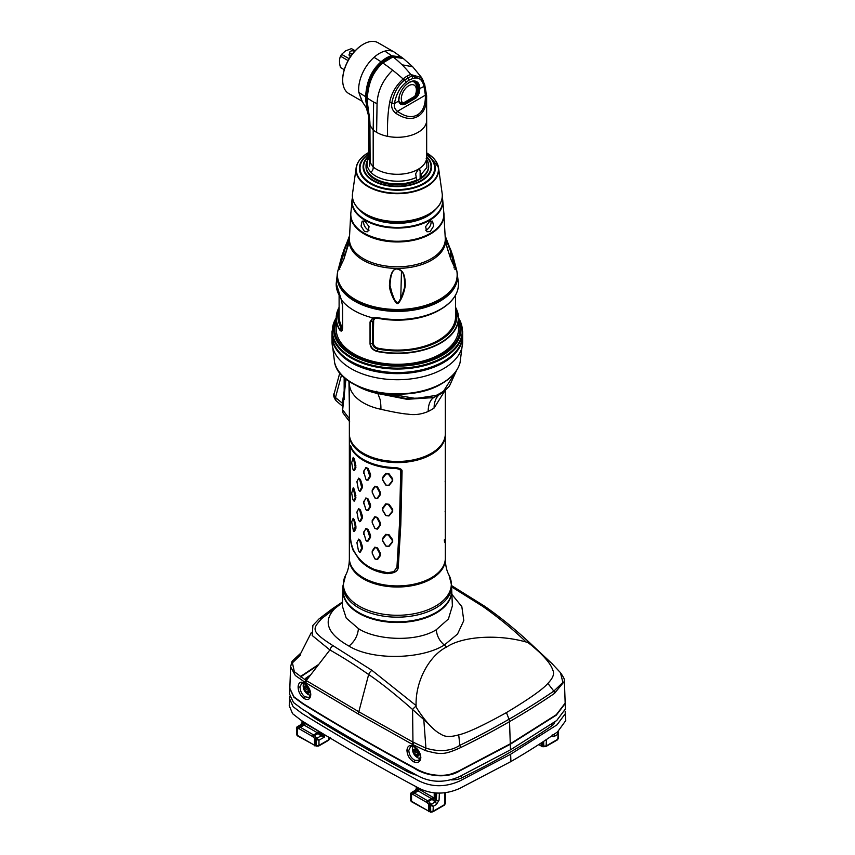 <?xml version="1.0" encoding="UTF-8"?>
<svg xmlns="http://www.w3.org/2000/svg" width="855" height="855" viewBox="0 0 855 855"><rect width="100%" height="100%" fill="white"/><g stroke="black" fill="none" stroke-linecap="round" stroke-linejoin="round"><path stroke-width="1.28" d="M454.849 267.904L450.895 259.386C445.84 243.974 444.344 237.583 446.417 240.212L450.895 250.248C454.465 260.358 456.26 269.699 455.929 268.823C456.303 270.362 455.939 270.052 454.849 267.904L453.877 267.807M339.841 263.5L343.796 250.248C349.973 234.195 349.225 240.073 348.263 244.99L343.796 259.386L338.762 269.667L339.841 263.5L340.814 263.778L344.298 250.675L348.092 240.661L348.829 241.067L347.942 246.443M393.856 298.427L393.535 298.897C390.927 293.393 389.559 289.011 389.431 285.73C390.361 265.702 397.928 267.433 401.487 270.939C404.084 273.108 405.345 278.046 405.259 285.73C403.581 296.942 398.238 304.23 398.077 303.065C397.5 304.487 395.983 303.098 393.535 298.897L390.03 285.527C390.885 264.537 397.992 268.523 401.294 271.088C403.507 272.382 404.629 277.202 404.65 285.527L404.597 286.051C405.313 286.008 401.401 298.171 400.044 299.624C398.334 303.707 396.335 303.311 394.048 298.47L390.724 289.674L390.03 285.527L389.431 285.73M430.161 231.598L426.934 231.758L425.587 226.703L429.563 221.456L432.502 221.124L433.656 226.051L430.161 231.598M364.529 231.598L361.034 226.062L362.178 221.124L365.128 221.456L369.093 226.703L367.757 231.758L364.529 231.598M425.63 230.177A5.996 3.463 120 0 0 426.837 229.674A5.996 3.463 120 0 0 430.867 220.932M421.558 217.758A40.912 23.619 180 0 1 373.133 217.758M440.635 202.624A44.823 25.874 180 0 1 429.039 214.22L428.708 214.413A44.353 25.607 180 0 1 365.983 214.413A44.353 25.607 180 0 1 365.822 214.316M434.661 168.146A37.321 21.546 180 0 1 434.661 168.253A37.321 21.546 180 0 1 423.727 183.483A37.321 21.546 180 0 1 383.061 188.153A37.321 21.546 180 0 1 360.03 168.253A37.321 21.546 180 0 1 360.03 168.146M426.666 154.712A37.321 21.546 0 0 1 434.661 168.04A37.321 21.546 0 0 1 423.727 183.269A37.321 21.546 180 0 1 383.061 187.94A37.321 21.546 180 0 1 360.03 168.04A37.321 21.546 180 0 1 368.601 154.295M368.088 159.329A30.256 17.463 0 0 0 367.917 159.714A30.256 17.463 0 0 0 367.853 159.885A30.256 17.463 0 0 0 370.685 172.026C378.765 181.463 402.384 184.263 416.246 177.402L417.005 180.8A31.314 18.083 180 0 1 383.831 183.045A31.314 18.083 180 0 1 366.026 166.725L366.026 165.817A31.314 18.083 180 0 1 367.468 160.398L368.142 159.158M417.005 180.704A31.186 18.008 0 0 0 419.399 179.465A31.186 18.008 0 0 0 421.622 178.032L421.718 178.086A31.314 18.083 180 0 0 428.665 166.725L428.665 165.817A31.314 18.083 180 0 1 421.718 177.177L421.718 178.086M417.005 179.892A31.314 18.083 180 0 1 383.831 182.136A31.314 18.083 180 0 1 366.026 165.817M421.622 178.032L420.297 177.263L420.297 178.716M426.666 159.383L427.222 160.398A31.314 18.083 180 0 1 428.665 165.817M417.005 180.512L420.243 178.759M420.147 178.695L420.147 170.968A3.335 1.924 120 0 0 419.57 169.514M416.246 177.402L415.626 173.8L418.074 169.771L419.677 169.568L421.718 177.177M367.917 159.714L368.612 153.227L368.612 116.237L369.488 123.89C370.215 116.868 365.16 103.102 365.651 97.096L366.218 97.075C366.891 82.037 371.968 70.42 381.448 62.233A28.268 16.32 -60 0 1 391.804 56.259L400.803 57.05M426.666 159.479L426.912 167.473L420.959 174.687M389.773 101.873L391.772 103.391L394.422 103.519C396.154 94.306 400.001 87.274 405.965 82.401A2.661 1.09 48.4 0 0 404.426 80.124L411.821 75.849L423.107 80.167L426.613 95.536C426.869 105.828 423.93 112.785 417.817 116.419C411.608 119.903 404.287 118.856 395.844 113.298C392.52 110.658 391.163 107.356 391.772 103.391C393.631 93.387 397.853 85.628 404.426 80.124L403.143 78.981C395.951 85.607 391.494 93.238 389.773 101.873C387.892 111.941 387.176 123.43 387.636 136.351A29.316 16.929 180 0 1 376.617 132.343A29.316 16.929 0 0 1 373.186 129.971L373.635 102.087L367.351 98.186C366.816 103.915 370.333 118.556 369.916 125.29L373.186 129.971L373.186 166.96A29.316 16.929 180 0 0 418.074 169.343A29.316 16.929 0 0 0 426.666 157.373L426.688 159.96L426.207 158.538M370.685 172.026C372.449 171.246 373.282 169.557 373.186 166.96L369.916 162.29C369.392 167.847 369.253 167.388 369.488 160.89L368.836 155.845C368.836 158.432 368.516 159.778 367.853 159.885M369.745 165.133L369.905 125.225L367.597 104.054M369.916 125.29L370.13 161.969C369.36 167.505 369.274 167.227 369.884 161.146L369.884 123.654M368.836 155.845L368.612 153.227M365.651 97.096L365.651 97.01C366.282 81.952 371.423 70.217 381.063 61.795A28.643 16.534 -60 0 1 391.547 55.735A106.619 75.39 -105 0 0 384.761 51.14A29.316 16.929 120 0 0 374.03 57.338A29.316 16.929 120 0 0 358.854 92.468L362.221 101.371M366.218 97.075L358.854 92.468L361.954 101.168L366.346 107.89L368.772 116.526M368.601 115.286L368.612 116.237M384.761 51.14A29.316 16.929 -60 0 1 394.048 51.973A29.316 16.929 -60 0 1 394.444 52.208A29.316 16.929 -60 0 1 394.711 52.39M394.048 51.973L378.081 42.75A29.316 16.929 -60 0 0 363.824 43.968A29.316 16.929 120 0 0 363.418 44.204A29.316 16.929 120 0 0 342.684 80.114A29.316 16.929 120 0 0 348.755 93.537L361.505 100.89M363.225 44.31A28.781 16.619 120 0 0 363.044 44.417A28.781 16.619 120 0 0 342.684 79.675A28.781 16.619 120 0 0 342.684 79.889M351.48 48.628L355.188 50.776L351.48 48.628L345.505 50.894L341.583 54.346L349.171 58.728M341.583 54.346L340.514 56.206L348.103 60.587M350.603 56.494A3.335 1.924 180 0 1 349.064 54.87A3.335 1.924 180 0 1 349.727 53.715M340.514 56.206C339.168 59.209 339.168 62.981 340.514 67.534L344.266 69.704M349.064 54.923A3.335 1.924 180 0 1 349.727 53.812M350.807 56.206A2.661 1.539 180 0 1 349.727 54.966L349.727 52.358A2.661 1.539 180 0 1 350.507 51.268A2.661 1.539 0 0 1 354.558 51.46M352.506 53.897A2.661 1.539 180 0 1 349.727 52.358M426.666 157.373L426.666 120.405A29.316 16.929 180 0 1 426.666 120.523A29.316 16.929 180 0 1 418.074 132.343A29.316 16.929 0 0 1 387.636 136.351M369.189 115.329L366.229 97.16L367.201 97.374M405.965 82.401L409.214 80.028L406.98 76.181A20.958 12.098 -60 0 0 403.143 78.981A106.619 43.53 -131.6 0 0 392.648 70.206A106.619 43.53 -131.6 0 0 382.837 62.992L392.926 56.932C396.977 55.832 400.397 56.323 403.207 58.418L392.787 57.018L391.547 55.735L401.444 57.071L402.288 57.787L394.444 52.219M396.464 56.462L393.086 56.943M409.214 80.028L412.473 78.639A2.661 1.881 75.1 0 0 411.821 75.849L410.817 74.545L421.633 77.613L412.709 66.776L402.042 64.788A106.619 75.39 -105 0 0 393.215 57.007A28.333 16.363 120 0 0 382.837 62.992C373.496 70.837 368.334 82.529 367.351 98.101L367.201 97.983M382.837 62.992L382.506 62.949C373.197 70.805 368.11 82.411 367.244 97.769L367.201 97.972M392.648 70.206C382.826 79.921 377.632 91.068 377.055 103.647L373.635 102.087M376.617 132.343L377.055 103.647M412.473 78.639C418.437 76.619 422.285 79.216 424.005 86.441L424.711 84.731M421.633 77.613L424.711 84.72L426.613 95.525L426.666 120.523M398.89 101.296L399.777 102.621L404.33 103.295L414.814 97.235L415.348 97.609C417.753 95.589 418.95 92.682 418.939 88.909L424.005 86.441L425.395 95.172C425.576 105.101 422.904 111.663 417.379 114.869C411.832 118.054 405.185 116.868 397.447 111.31C394.839 109.355 393.834 106.757 394.422 103.519L398.665 101.072C399.584 104.406 401.765 105.464 405.217 104.246L415.776 98.143C418.405 95.813 419.741 92.725 419.773 88.877L419.784 88.482A14.941 8.625 120 0 0 405.238 85.586A14.941 8.625 120 0 0 399.435 95.632A14.941 8.625 120 0 0 398.654 100.687L398.772 100.548C399.638 103.84 401.647 104.887 404.789 103.712L405.217 104.246M426.666 96.294L426.613 95.525A2.661 0.545 175.5 0 0 425.395 95.172L397.447 111.31A2.661 0.876 -50.6 0 1 395.844 113.298M404.33 103.295L404.789 103.712L415.348 97.609L415.776 98.143M399.52 102.333L403.827 102.696L414.793 96.262L416.257 94.05C417.935 88.567 417.208 84.56 414.077 82.027A13.317 7.695 -60 0 0 413.093 81.503M414.878 97.203C417.09 95.375 418.159 92.575 418.095 88.792L418.106 88.45A13.798 7.962 120 0 0 413.82 81.599A13.798 7.962 120 0 0 411.469 81.61M413.852 96.914L414.814 97.235A1.336 0.77 60 0 1 415.284 97.652M403.827 102.696L404.383 103.252A1.336 0.77 60 0 1 404.853 103.669M363.824 220.932A5.996 3.463 -120 0 0 367.853 229.674A5.996 3.463 -120 0 0 369.061 230.177M340.055 267.38L340.814 263.778L340.846 265.755M455.758 307.682A61.175 35.322 180 0 1 458.515 318.167A61.175 35.322 180 0 1 440.603 343.133A61.175 35.322 180 0 1 377.087 351.49C372.684 350.08 370.343 347.483 370.033 343.71L370.033 321.95L372.727 317.889L377.098 317.547A61.143 35.301 0 0 0 440.582 309.2A61.143 35.301 0 0 0 458.472 283.411A61.143 35.301 0 0 0 457.521 278.003M456.089 294.035A60.994 35.215 180 0 1 441.672 308.74C453 301.633 458.601 293.19 458.472 283.411L457.019 271.922A60.224 34.777 180 0 1 457.243 272.991A60.224 34.777 180 0 1 439.93 301.216A60.224 34.777 180 0 1 371.412 308.014A60.224 34.777 180 0 1 337.447 272.991L336.218 283.411A61.143 35.301 0 0 0 339.649 295.926L341.348 299.774L342.609 306.111L342.609 327.871C342.331 331.323 341.337 331.986 339.627 329.859A61.175 35.322 180 0 1 336.175 318.167A61.175 35.322 180 0 1 338.933 307.682M455.587 307.276L458.515 318.167L458.515 328.972A61.175 35.322 180 0 1 440.603 353.949A61.175 35.322 180 0 1 373.934 361.601A61.175 35.322 180 0 1 336.175 328.972L336.175 318.167L339.104 307.276M388.907 393.899L415.776 398.462L436.146 395.416A60.374 34.852 0 0 0 443.595 391.12L456.538 370.45M344.159 399.445L344.159 377.376M375.441 391.953A59.775 34.51 0 0 0 376.905 392.274L405.366 398.398L432.865 397.81L435.526 396.667L436.146 395.416M349.727 421.878L342.973 412.88L342.652 409.823L345.954 378.904M433.432 397.596L406.969 399.306L377.846 393.546L380.144 399.595A39.982 11.168 -78.1 0 1 380.935 409.299C393.599 412.174 402.62 413.788 408.017 414.151C414.654 415.252 421.376 414.354 428.184 411.458A47.976 27.702 0 0 0 434.094 408.038L444.653 391.13M445.327 390.575L445.327 433.763A47.976 27.702 180 0 1 397.34 461.465A47.976 27.702 180 0 1 349.364 433.763L349.364 383.275A47.976 27.702 0 0 0 380.935 409.299M342.46 408.776A2.661 1.838 12.4 0 0 342.652 409.823L349.439 418.843M349.364 406.798L348.947 381.138M341.573 374.821L335.491 397.554L335.951 400.589L342.919 406.585M342.93 406.553A9.33 4.478 -52.8 0 1 342.331 403.271L344.159 391.013M342.577 327.839L342.171 329.977L339.777 329.528L341.241 327.957L342.481 328.833M342.492 304.444L342.556 327.732L342.577 306.079L341.38 299.859M342.171 329.977L342.609 327.871M342.513 328.619L341.241 327.957A59.465 34.328 180 0 1 339.104 309.66M339.104 310.707A59.081 34.115 180 0 0 341.583 327.754L342.556 327.828M342.363 327.54A58.236 33.623 180 0 1 339.104 316.457L339.104 295.093M370.033 321.95L372.994 318.103L377.654 318.242A59.444 34.318 0 0 0 440.549 309.435L441.672 308.74A60.994 35.215 180 0 1 377.141 317.782L377.654 318.242M372.951 317.793L377.098 317.547M377.087 351.49L377.654 348.979C374.511 348.049 372.812 346.157 372.545 343.293L372.545 321.533L375.046 318.306M455.587 307.351A61.015 35.226 0 0 1 439.727 343.197A61.015 35.226 0 0 1 377.13 351.095C372.983 349.791 370.749 347.333 370.45 343.721L372.855 343.133L372.855 321.362L374.693 318.455M373.688 319.15L373.197 342.705C373.464 345.452 375.11 347.29 378.145 348.209L377.792 348.648C374.885 347.878 373.24 346.04 372.855 343.133L373.197 342.705M455.587 295.093L455.587 316.457A58.236 33.623 180 0 1 378.145 348.209M455.587 309.66A59.465 34.328 180 0 1 436.467 342.438A59.465 34.328 180 0 1 377.654 348.979L377.792 348.648A59.081 34.115 180 0 0 455.587 310.707M446.748 246.432L445.85 241.057L446.438 240.458L450.382 250.675L454.636 267.38M310.365 675.044A713.006 411.65 0 0 0 306.432 677.737L306.432 679.265M304.925 679.736A6.658 3.848 180 0 1 306.432 677.737M307.565 678.817L307.586 678.09A6.049 3.495 0 0 0 306.133 680.313A6.049 3.495 0 0 0 306.133 680.484L306.133 680.313M430.022 811.833L411.821 801.883A1.336 0.77 -60 0 1 411.544 801.274A2.661 1.539 180 0 1 410.902 800.675L410.678 794.135L411.33 793.526M445.273 802.973L444.632 804.587L433.047 811.277L430.322 811.609L429.605 811.47L429.605 805.057L427.105 802.749A1.336 0.77 -120 0 0 426.677 802.396L413.435 794.744A1.336 0.77 -120 0 0 413.008 794.616L410.678 794.135L411.522 792.671L415.498 790.383A1.336 1.261 120 0 0 416.332 788.919L417.817 788.919A3.997 2.309 60 0 1 419.089 789.304L432.331 796.956A3.997 2.309 60 0 1 433.592 798.025L436.339 800.462L435.366 801.851A2.661 1.539 60 0 1 436.403 804.47L433.282 806.276L428.462 801.477L432.235 799.297L432.854 800.013L434.212 798.741L434.212 792.831M410.934 800.889A1.336 1.037 -30 0 1 410.678 800.291A2.661 1.539 180 0 1 410.55 799.799L410.55 793.846L411.212 792.692L415.53 790.202L416.684 790.683A1.336 1.037 90 0 0 417.197 788.919L417.197 787.263M416.203 786.739L416.203 789.047L416.332 786.803M565.144 711.168L565.764 720.583L557.535 731.912C543.491 741.798 527.941 751.684 510.905 761.57L459.53 788.502C444.087 795.268 429.381 794.541 415.434 786.333C379.353 767.138 334.529 741.264 301.227 720.391L292.57 713.679L289.236 705.674L289.856 696.376M565.518 713.38L557.022 724.826L510.649 754.249L459.691 781.021C444.002 787.968 429.103 787.198 414.996 778.702C376.008 757.754 338.334 736.005 301.997 713.455L293.115 706.7L289.482 698.524M554.874 721.802A13.327 7.695 180 0 1 551.87 725.799A719.664 415.498 180 0 1 461.379 778.039A13.327 7.695 180 0 1 453.898 779.813A66.637 38.475 180 0 1 451.397 779.899M417.272 775.421A66.637 38.475 180 0 1 409.46 772.61L409.46 771.231M409.46 772.61A26.655 15.39 0 0 1 406.841 771.36A2132.338 1231.093 180 0 1 314.715 718.168A26.655 15.39 0 0 1 312.545 716.65A66.637 38.475 180 0 1 308.409 712.931M289.824 688.788L289.631 694.196L293.436 702.479L302.467 709.255C338.591 731.634 376.018 753.234 414.739 774.074C428.932 782.753 443.948 783.554 459.776 776.49L510.499 749.803L556.712 720.53L565.369 709.019L565.176 703.558L556.316 715.154L510.307 744.256L459.894 770.815C446.823 779.215 425.779 775.998 414.408 768.292C376.04 747.601 338.922 726.173 303.055 704.007L293.853 697.199L289.834 688.574M300.223 676.679L318.156 664.773M317.419 665.724L300.586 676.936M387.593 753.148L414.793 768.057C421.643 772.118 429.178 774.598 437.386 775.506C443.136 776.511 450.521 774.865 459.541 770.569L503.691 747.569M290.582 666.75L289.834 688.35L293.885 696.782L303.098 703.59C338.943 725.735 376.04 747.152 414.376 767.833C425.758 775.549 446.834 778.777 459.905 770.366L510.285 743.807L556.284 714.727L565.166 703.12L564.418 681.307L554.393 693.48C540.157 703.184 525.205 712.568 509.527 721.631C493.923 730.64 477.667 739.265 460.77 747.527L460.375 747.719C443.318 755.435 440.207 754.367 425.469 750.615L413.051 744.726L358.469 714.096L305.438 682.589L295.338 675.525L290.582 666.75L292.089 661.268L300.949 652.985L311.199 632.796M342.438 602.775L341.263 603.512M342.438 602.636L334.786 608.546A5.141 3.078 -125.5 0 0 332.499 608.696A5.141 3.078 -125.5 0 0 332.467 608.717L342.47 601.973M451.889 594.375L461.828 606.623L463.795 620.559L457.532 634.047L444.301 645.055C421.194 659.536 372.203 660.509 348.958 646.081C327.315 633.865 322.591 621.35 334.786 608.546L321.683 618.582A5.237 3.142 -131.6 0 0 319.086 618.86A5.237 3.142 -131.6 0 0 319.075 618.87L312.898 625.39L312.203 635.511L329.891 649.939C338.601 654.973 349.61 661.3 368.655 674.52C380.667 682.643 395.309 694.303 412.58 709.5L428.131 723.48L424.443 719.119C418.298 710.89 415.53 706.529 416.15 706.07L416.086 705.567C415.37 680.281 429.947 655.122 446.705 646.979C461.636 636.815 496.231 633.619 526.167 642.02L526.744 642.223C527.471 641.881 531.799 645.333 539.751 652.568L543.791 656.704C548.771 662.091 551.742 666.505 552.693 669.957C554.724 673.537 553.11 678.015 547.863 683.38C543.075 689.151 529.266 698.888 506.449 712.589C483 725.596 467.087 733.024 458.697 734.862C450.681 737.16 444.835 736.989 441.191 734.338C437.333 732.521 432.983 728.898 428.131 723.48M321.683 618.582C312.845 628.767 309.713 630.84 332.926 645.6L371.914 670.32L416.086 705.567M436.296 629.729C415.701 642.736 375.43 639.946 358.427 628.596L346.232 618.101L342.299 605.928L342.973 590.324A54.389 31.4 180 0 1 342.973 590.292L342.973 590.324A54.389 31.4 180 0 0 375.911 619.961A54.389 31.4 180 0 0 435.804 613.302A54.389 31.4 180 0 0 451.718 590.324L451.718 590.292A54.389 31.4 180 0 1 451.718 590.324L452.38 605.874L448.405 618.999L436.296 629.729C436.798 635.757 439.47 640.865 444.301 645.055L446.705 646.979M416.15 706.07A6.99 2.351 134 0 0 412.58 709.5L412.954 742.076L358.811 711.766L305.737 680.238L294.334 671.677L292.089 661.268M424.443 719.119L423.802 719.792L425.929 748.178L412.954 742.076A6.787 3.954 -59.7 0 0 412.527 744.438M458.697 734.862L459.862 745.304C450.895 751.203 439.588 752.165 425.929 748.178A5.216 2.629 -65.8 0 0 425.469 750.615M547.863 683.38L553.826 691.096C540.649 700.181 525.718 709.565 509.014 719.237C492.031 728.994 475.775 737.619 460.257 745.111A5.269 2.907 -117.7 0 1 460.77 747.527M543.791 656.704L540.082 652.664L552.116 663.715L560.442 672.639L562.9 682.429L553.826 691.096A5.269 3.174 -122.3 0 1 554.393 693.48M539.751 652.568A8.197 2.64 -41.3 0 1 540.082 652.664L529.127 642.212A6.979 2.469 -43.8 0 0 529.074 642.158C514.56 628.746 499.822 616.818 484.86 606.366L451.718 585.696M526.744 642.223A6.979 2.469 -43.8 0 1 529.074 642.158L552.116 663.715L560.474 672.671M526.167 642.02C512.85 629.259 498.358 617.374 482.69 606.355L451.718 586.936M358.427 628.596C357.807 635.628 354.643 641.453 348.958 646.081C354.643 641.453 357.807 635.628 358.427 628.596M413.125 745.902C417.785 748.403 420.361 752.315 420.842 757.626C420.297 761.891 418.031 763.344 414.044 761.997C409.641 759.454 407.269 755.564 406.948 750.316C407.354 746.201 409.417 744.726 413.125 745.902L414.151 746.511M418.726 760.362L414.889 760.341C411.105 758.171 409.075 754.826 408.808 750.337L410.657 746.554L413.531 746.607C417.539 748.798 419.805 752.272 420.329 757.017L418.726 760.362M310.771 694.784C310.183 699.508 307.821 700.673 303.685 698.289C300.062 695.233 298.203 691.385 298.106 686.757C298.609 682.012 301.013 680.986 305.321 683.658C308.783 686.629 310.6 690.348 310.771 694.784A1.336 0.748 -178.5 0 1 310.408 694.26L309.05 697.466L304.733 696.75C301.697 694.185 300.158 690.893 300.105 686.864L301.708 683.231L305.481 684.224C308.74 687.238 310.376 690.584 310.408 694.26M291.234 663.972L300.287 655.251L300.554 653.252M303.215 685.496A7.46 4.307 60 0 1 303.258 684.77A7.46 4.307 60 0 1 303.707 683.231M303.258 684.77A9.886 9.886 0 0 0 309.147 694.976A7.46 4.307 -120 0 0 310.301 695.318M303.856 687.954A3.997 2.309 -120 0 0 306.688 692.86A3.997 2.309 -120 0 0 309.51 691.225A3.997 2.309 60 0 0 306.688 686.33A3.997 2.309 60 0 0 303.856 687.954M306.774 686.522L305.951 686.993A1.347 0.78 -120 0 1 305.032 686.747L304.508 687.505A1.347 0.78 -120 0 1 304.508 689.055L305.032 690.413A1.347 0.78 -120 0 1 306.197 691.855L307.244 692.465A1.347 0.78 -120 0 1 307.49 692.123A1.347 0.78 -120 0 1 308.409 692.358L308.944 691.61A1.347 0.78 -120 0 1 308.944 690.06L308.409 688.702A1.347 0.78 -120 0 1 307.244 687.26L306.582 686.426M304.508 689.055L307.298 687.441L307.864 688.777A1.347 0.78 60 0 1 308.976 690.038M305.972 682.91L306.272 680.569L329.891 649.939A5.493 3.292 119.7 0 1 332.916 645.6M358.469 714.096A9.202 5.429 -59 0 1 358.811 711.766L368.655 674.52A5.568 2.832 125.3 0 1 371.904 670.309M413.051 744.726A6.755 3.986 -59.2 0 1 413.489 742.364M460.375 747.719A5.248 2.928 -118 0 0 459.862 745.304M554.713 693.255A5.248 3.142 -122.1 0 0 554.158 690.872M412.538 748.617A7.46 4.307 60 0 1 412.58 747.879A7.46 4.307 60 0 1 412.986 746.415M412.58 747.879A9.886 9.886 0 0 0 418.469 758.086A7.46 4.307 -120 0 0 420.104 758.471M413.179 751.075A3.997 2.309 -120 0 0 416 755.97A3.997 2.309 -120 0 0 418.832 754.334A3.997 2.309 60 0 0 416 749.44A3.997 2.309 60 0 0 413.179 751.075M416.086 749.632L415.263 750.102A1.347 0.78 -120 0 1 414.344 749.867L413.82 750.615A1.347 0.78 -120 0 1 413.82 752.165L414.344 753.522A1.347 0.78 -120 0 1 415.509 754.965L416.567 755.574A1.347 0.78 -120 0 1 416.813 755.232A1.347 0.78 -120 0 1 417.732 755.478L418.255 754.719A1.347 0.78 -120 0 1 418.255 753.17L417.732 751.812A1.347 0.78 -120 0 1 416.567 750.369L415.893 749.536M413.82 752.165L416.609 750.551L417.176 751.887A1.347 0.78 60 0 1 418.287 753.148M448.554 600.99A54.186 31.282 180 0 1 435.708 612.853M346.136 600.99A54.186 31.282 0 0 0 368.826 617.363A54.186 31.282 0 0 0 425.865 617.363A54.186 31.282 0 0 0 435.655 612.885L425.865 617.363M445.327 542.22L445.327 558.219A47.976 27.702 180 0 1 431.273 577.798A47.976 27.702 180 0 1 378.979 583.805A47.976 27.702 180 0 1 349.364 558.219L349.364 434.896A47.976 27.702 180 0 0 378.979 460.492A47.976 27.702 180 0 0 431.273 454.486A47.976 27.702 180 0 0 445.327 434.896L445.327 440.069M402.074 470.87L400.792 525.002L398.238 567.57C397.789 571.311 394.176 573.331 387.401 573.641C375.954 572.241 366.592 567.613 359.335 559.736L353.008 550.011C350.978 544.186 350.048 539.067 350.219 534.653L350.197 447.582C350.133 446.064 350.304 445.979 350.71 447.293C350.133 446.096 349.866 446.246 349.898 447.764L350.454 535.273C350.368 539.601 351.277 544.314 353.179 549.434C357.967 559.127 365.256 565.882 375.046 569.676L387.401 572.764L387.411 573.63C375.954 572.209 366.592 567.581 359.335 559.736M349.738 447.069C349.674 445.092 349.994 444.867 350.689 446.406L350.016 445.359M350.689 446.406A47.976 27.702 0 0 0 395.769 467.621C400.087 468.23 402.192 469.427 402.096 471.212L401.209 471.009C401.155 501.126 399.873 533.231 397.34 567.314L393.749 571.632M359.057 450.457A47.442 27.392 0 0 0 430.888 453.652A47.442 27.392 180 0 0 435.633 450.457M444.279 540.798C445.263 543.833 445.605 543.705 445.316 540.381L445.295 439.032M445.316 440.528L445.316 539.591C445.541 542.508 445.188 542.626 444.279 539.933M445.327 512.54L445.327 505.733M445.327 482.07L445.327 475.273M445.327 451.611L445.327 444.803M396.068 467.632L395.758 468.497C399.67 468.871 401.487 469.716 401.209 471.009L400.717 471.276C400.835 469.897 399.189 468.978 395.747 468.497A47.976 27.702 180 0 1 350.7 447.293C350.133 446.096 349.866 446.246 349.898 447.764M351.074 446.631L350.7 447.283M398.238 567.57L396.923 567.538L393.631 571.696L387.401 572.764M396.923 567.538L399.435 525.023L400.717 471.276M389.046 534.749L385.723 534.343L382.506 538.543L382.506 540.702L385.723 545.971L389.046 546.377L392.691 541.931L392.691 539.772L389.046 534.749L386.033 534.931L382.773 539.142L382.784 540.862L386.033 546.099L388.512 546.398L392.199 541.963L392.199 540.296L388.523 535.241M389.046 504.279L385.723 503.873L382.506 508.073L382.506 510.232L385.723 515.501L389.046 515.907L392.691 511.461L392.691 509.302L389.046 504.279L386.033 504.461L382.773 508.672L382.784 510.392L386.033 515.629L388.512 515.928L392.199 511.493L392.199 509.826L388.523 504.771M389.046 473.82L385.723 473.403L382.506 477.603L382.506 479.762L385.723 485.031L389.046 485.437L392.691 480.991L392.691 478.832L389.046 473.82L386.033 473.991L382.773 478.202L382.784 479.922L386.033 485.159L388.512 485.458L392.199 481.023L392.199 479.356L388.523 474.311M377.536 547.927L374.821 547.168L372.192 551.026L372.192 553.185L374.821 558.785L377.536 559.555L380.454 555.515L380.454 553.367L377.536 547.927L374.992 547.766L372.32 551.635L372.32 553.377L374.982 558.978L376.884 559.512L379.834 555.494L379.834 553.773L376.895 548.312M377.536 517.467L374.821 516.698L372.192 520.556L372.192 522.715L374.821 528.315L377.536 529.085L380.454 525.056L380.454 522.897L377.536 517.467L374.992 517.296L372.32 521.165L372.32 522.918L374.982 528.508L376.884 529.042L379.834 525.023L379.834 523.303L376.895 517.841M377.536 486.997L374.821 486.228L372.192 490.086L372.192 492.245L374.821 497.845L377.536 498.615L380.454 494.585L380.454 492.427L377.536 486.997L374.992 486.826L372.32 490.695L372.32 492.448L374.982 498.038L376.884 498.572L379.834 494.553L379.834 492.833L376.895 487.371M366.688 541.076L368.11 541.055L370.514 537.325L370.514 535.166L368.11 529.437L365.887 528.379L363.514 533.37M368.11 529.437L365.897 528.989L363.738 531.97L363.738 534.129M366.688 510.606L368.11 510.585L370.514 506.855L370.514 504.696L368.11 498.967L365.887 497.92L363.514 502.9M368.11 498.967L365.897 498.529L363.738 501.5L363.738 503.659M366.688 480.147L368.11 480.115L370.514 476.385L370.514 474.226L368.11 468.497L365.887 467.45L363.514 472.43M368.11 468.497L365.897 468.059L363.738 471.03L363.738 473.189M359.389 551.967L360.425 552.02L362.37 548.557L362.37 546.398L360.425 540.392L358.662 539.088L356.845 542.786M359.389 521.507L360.425 521.55L362.37 518.087L362.37 515.928L360.425 509.933L358.662 508.618L356.845 512.327M359.389 491.037L360.425 491.08L362.37 487.617L362.37 485.458L360.425 479.463L358.662 478.148L356.845 481.857M354.462 519.893L352.88 518.878L351.683 521.881L353.478 531.297L354.462 531.521L355.915 528.337L355.915 526.178L354.462 519.893L353.19 518.301L352.88 518.878L353.19 518.301M354.462 501.051L353.478 500.827L354.462 501.051L355.915 497.867L354.462 489.434L353.19 487.831L351.683 493.143L352.88 499.609L353.778 500.741L355.231 497.578L353.19 487.831M354.462 470.581L353.478 470.357L354.462 470.581L355.915 467.396L354.462 458.964L353.19 457.372L351.683 462.673L352.88 469.139L353.778 470.271L355.231 467.108L353.19 457.372M367.415 529.715L369.83 537.218L367.415 540.937L365.887 540.21L368.11 541.055M363.706 534.343L363.696 532.58L365.887 540.21M367.415 499.245L369.83 506.748L367.415 510.467L365.887 509.74L368.11 510.585M363.706 503.873L363.696 502.109L365.887 509.74M367.415 468.775L369.83 476.278L367.415 479.997L365.887 479.27L368.11 480.115M363.706 473.403L363.696 471.65L365.887 479.27M356.973 542.401L358.512 539.687L359.72 540.584L361.654 548.365L359.72 551.806L358.502 550.909L356.898 542.583M359.634 552.159L360.425 552.02M356.973 511.931L358.512 509.217L359.72 510.114L361.654 517.895L359.72 521.336L358.502 520.438L356.898 512.113M359.634 521.689L360.425 521.55M356.973 481.472L358.512 478.747L359.72 479.644L361.654 487.425L359.72 490.866L358.502 489.968L356.898 481.654M359.634 491.23L360.425 491.08M353.788 520.011L355.22 526.306L353.778 531.212L354.462 531.521M318.829 734.189L321.053 735.856L321.897 734.402L324.622 736.946L318.968 740.206L314.437 735.642L318.21 733.472L318.829 734.189L320.187 732.906L321.897 734.402L321.897 733.088M328.929 737.32L328.929 739.65L318.968 745.4L318.968 740.206L316.243 739.607L317.087 738.154L321.053 735.856L324.622 736.946L324.622 734.734M315.997 745.998L297.797 736.048A1.336 0.77 -60 0 1 297.519 735.439A2.661 1.539 180 0 1 296.877 734.84L296.418 727.99L297.08 726.814L300.885 724.623A2.661 1.539 -120 0 1 301.377 724.495L302.168 723.009A2.661 1.454 179.2 0 1 302.039 722.561L300.885 724.623M316.425 737.769L315.58 739.222L316.243 739.607L316.243 745.763L315.58 745.635L315.58 739.222L313.069 736.914A1.336 0.77 -120 0 0 312.652 736.561L299.41 728.909A1.336 0.77 -120 0 0 298.983 728.781L296.546 728.236L297.358 726.782L297.209 727.723L297.358 726.782L301.377 724.495L302.649 724.848A1.336 1.037 90 0 0 303.172 723.084L303.172 721.599M296.899 735.043A1.336 1.037 -30 0 1 296.642 734.424L296.546 728.236L297.209 727.723M301.687 724.677A1.336 1.261 120 0 0 302.531 723.212L303.792 723.084A3.997 2.309 60 0 1 305.064 723.469L318.306 731.121A3.997 2.309 60 0 1 319.567 732.19L320.187 732.906L320.187 732.051M320.39 735.471L321.234 732.682M558.358 737.683L557.717 739.297L546.131 745.988L542.69 746.18A2.661 1.539 180 0 1 541.643 745.806L541.643 742.674M554.136 734.285A2.661 1.539 60 0 1 554.671 736.198C553.078 736.989 552.245 736.54 552.18 734.862M557.642 731.356L558.454 731.805L557.717 739.297A1.336 0.77 -120 0 1 557.439 739.874L558.497 738.196L558.454 731.805L557.642 731.356L557.791 734.392L554.671 736.198M415.712 790.512A1.336 1.261 120 0 0 416.556 789.047L416.556 786.921M432.854 800.013L434.415 801.306L435.259 799.842L435.259 792.959M445.573 792.938L445.412 803.486L444.354 805.154L432.769 811.844A1.336 0.77 -120 0 0 433.047 811.277L433.282 806.276L430.589 805.624L431.465 804.202M436.67 793.098L436.339 800.462A2.661 1.56 2.6 0 0 439.064 800.173L436.403 804.47M340.194 285.239A59.679 34.457 0 0 0 388.886 309.425C357.7 307.298 333.407 289.161 337.864 270.853A59.893 34.585 0 0 0 371.23 306.015A59.893 34.585 0 0 0 439.694 299.346A59.893 34.585 0 0 0 456.827 270.853L452.787 255.602L445.124 235.691M445.177 236.675A48.286 27.884 180 0 1 431.486 260.23A48.286 27.884 180 0 1 375.837 265.478A48.286 27.884 180 0 1 349.513 236.675M439.63 299.635A59.679 34.457 0 0 0 454.497 285.239M388.886 309.425A59.679 34.457 0 0 0 405.804 309.425A59.679 34.457 0 0 0 439.545 299.688M443.788 212.371L445.263 238.289A47.944 27.681 180 0 1 431.241 258.702A47.944 27.681 180 0 1 378.327 264.537A47.944 27.681 180 0 1 349.428 238.289L350.7 214.199A46.672 26.943 0 0 0 378.829 239.753A46.672 26.943 0 0 0 430.343 234.078A46.672 26.943 0 0 0 443.991 214.199A46.672 26.943 0 0 0 443.788 212.403M350.903 212.403A46.672 26.943 0 0 0 350.7 214.199L350.903 212.371M362.413 232.154A46.288 26.729 0 0 0 430.076 233.511M430.268 233.394A46.288 26.729 0 0 0 432.267 232.154M443.841 213.034C444.29 220.996 439.737 227.825 430.215 233.522C402.823 251.146 346.564 236.75 350.849 213.034A46.555 26.879 0 0 0 378.455 238.94A46.555 26.879 0 0 0 430.268 233.383A46.555 26.879 0 0 0 443.841 213.034L442.762 200.508A45.465 26.248 0 0 0 442.206 197.537M352.484 197.537A45.465 26.248 0 0 0 351.929 200.508A45.465 26.248 0 0 0 378.893 225.816A45.465 26.248 0 0 0 429.499 220.387A45.465 26.248 0 0 0 442.762 200.508L442.206 197.494M352.517 197.751A45.251 26.12 0 0 0 377.215 224.694A45.251 26.12 0 0 0 429.338 219.778A45.251 26.12 0 0 0 442.174 197.751M359.25 209.561A42.333 24.442 0 0 0 427.276 216.187A42.333 24.442 0 0 0 435.441 209.561M365.203 213.964A41.585 24.015 0 0 0 426.752 215.695A41.585 24.015 0 0 0 429.477 213.964M432.17 156.925A41.361 23.876 180 0 1 438.433 167.078L442.27 194.331A44.973 25.971 180 0 1 429.146 213.942A44.973 25.971 180 0 1 379.139 219.329A44.973 25.971 180 0 1 352.42 194.331C352.025 202.101 356.439 208.727 365.651 214.22L365.983 214.413C382.356 224.352 412.334 224.352 428.708 214.413L429.039 214.22A44.823 25.874 180 0 1 365.651 214.22A44.823 25.874 180 0 1 354.055 202.624M426.666 152.842L438.433 167.078A41.361 23.876 180 0 1 426.592 186.689A41.361 23.876 180 0 1 379.363 191.306A41.361 23.876 180 0 1 356.257 167.078A41.361 23.876 180 0 1 362.509 156.925M426.666 152.885A41.061 23.705 180 0 1 426.378 186.24A41.061 23.705 180 0 1 368.313 186.24A41.061 23.705 180 0 1 368.313 152.714A41.061 23.705 180 0 1 368.612 152.543M368.612 153.975A37.951 21.909 0 0 0 371.508 184.349A37.951 21.909 0 0 0 424.187 183.793A37.951 21.909 0 0 0 426.666 154.381M368.612 154.135A37.727 21.781 0 0 0 371.754 184.263A37.727 21.781 0 0 0 424.027 183.654A37.727 21.781 0 0 0 426.666 154.541M368.548 156.123A34.253 19.783 0 0 0 375.826 182.233A34.253 19.783 0 0 0 421.568 180.822A34.253 19.783 0 0 0 426.666 156.604M368.516 156.668A33.676 19.441 0 0 0 376.574 182.04A33.676 19.441 0 0 0 421.162 180.48A33.676 19.441 0 0 0 426.666 157.16M419.388 179.454A30.652 17.698 0 0 0 421.579 178M370.13 124.98L369.488 123.89L369.905 161.146M367.351 98.101L367.201 97.887C367.137 84.891 372.246 73.241 382.527 62.928L381.063 61.795A106.619 43.53 -131.6 0 0 374.03 57.338M406.98 76.181A20.958 12.098 120 0 1 410.817 74.545A106.619 75.39 -105 0 0 402.042 64.788M393.215 57.007L392.787 57.018A28.087 16.213 120 0 0 382.559 62.907M417.817 116.419A2.661 1.539 -120 0 0 417.379 114.869M414.793 96.262A10.666 6.156 120 0 0 413.948 85.008A10.666 6.156 120 0 0 403.742 90.908A10.666 6.156 120 0 0 402.887 103.145M417.133 88.129L418.106 88.45A1.336 0.77 0 0 0 418.95 88.546A14.279 8.24 120 0 0 405.142 85.682M399.467 95.504A14.279 8.24 120 0 0 398.761 100.206L398.772 100.548M398.761 100.003A1.336 0.77 180 0 1 398.772 100.099A1.336 0.77 180 0 1 398.761 100.206L398.654 100.687M418.095 88.792L419.784 88.482M343.796 250.248L344.298 258.007M348.829 241.067L343.881 259.172M343.796 259.386L339.029 269.346L339.777 269.571M401.487 270.939L400.76 298.213M405.259 285.73L404.65 285.527L404.543 286.532M390.147 286.532L390.03 285.527M457.211 276.218A59.861 34.563 180 0 1 439.673 300.725A59.861 34.563 180 0 1 374.383 308.206A59.861 34.563 180 0 1 337.479 276.218M337.447 272.991A60.224 34.777 180 0 1 337.672 271.922L337.447 272.991M336.218 283.411L341.348 299.774A61.175 35.322 0 0 0 372.727 317.889L372.994 318.103M336.175 321.085A62.682 36.188 0 0 0 367.148 360.682A62.682 36.188 0 0 0 441.661 354.558A62.682 36.188 0 0 0 458.515 321.085M336.175 319.097A63.708 36.776 0 0 0 364.914 361.024A63.708 36.776 0 0 0 442.388 355.37A63.708 36.776 0 0 0 458.515 319.097M336.175 317.953A64.991 37.524 0 0 0 362.541 362.317A64.991 37.524 0 0 0 443.307 357.166A64.991 37.524 0 0 0 458.515 317.953M336.175 317.878L332.039 331.323A65.301 37.706 0 0 0 372.353 366.164A65.301 37.706 0 0 0 443.521 357.988A65.301 37.706 0 0 0 462.651 331.323L458.515 317.878M332.039 334.85A65.301 37.706 0 0 0 372.353 369.681A65.301 37.706 0 0 0 443.521 361.505A65.301 37.706 0 0 0 462.651 334.85C462.363 345.356 455.95 354.323 443.414 361.751C406.007 385.744 329.154 367.49 332.039 334.85L332.039 331.323M351.352 361.622A64.766 37.396 0 0 0 443.147 361.729M347.023 359.047A64.766 37.396 0 0 0 443.147 361.943A64.766 37.396 0 0 0 447.667 359.047M332.039 342.032L332.05 335.395A65.301 37.706 0 0 0 332.039 335.94A65.301 37.706 0 0 0 372.353 370.771A65.301 37.706 0 0 0 443.521 362.595A65.301 37.706 0 0 0 462.651 335.94A65.301 37.706 0 0 0 462.641 335.395L462.651 342.032A65.301 37.706 180 0 1 443.521 368.687A65.301 37.706 0 0 1 372.353 376.863A65.301 37.706 0 0 1 332.039 342.032L334.626 362.616A63.398 36.605 0 0 0 377.44 392.018A63.398 36.605 0 0 0 442.174 383.147A63.398 36.605 0 0 0 460.065 362.616C457.81 370.824 451.761 377.803 441.917 383.553C408.284 404.843 339.884 392.05 334.626 362.616M376.692 391.227L377.846 393.546A56.996 32.907 180 0 1 356.172 385.381M432.887 397.799L435.526 396.667M435.665 396.602A59.412 34.296 0 0 0 442.847 392.434A2.661 1.667 55.5 0 0 443.061 392.327L449.356 386.246L456.623 370.322M443.595 391.12A2.661 1.667 55.5 0 1 443.061 392.327L435.601 396.635M434.094 408.038A31.56 19.74 55.5 0 1 439.01 394.85M434.212 397.276A31.56 16.566 -115.8 0 0 428.184 411.458M343.411 404.062L335.491 397.554A6.135 4.564 -159.6 0 1 334.305 393.086L339.841 372.801M339.627 329.859L339.777 329.528A61.015 35.226 0 0 1 339.104 307.351M339.788 296.215L340.343 297.251M339.649 295.99A60.994 35.215 180 0 1 338.601 294.035M370.033 343.71L370.45 321.961L373.197 320.946M450.895 259.386L447.154 247.95L445.85 241.057M446.417 240.212L446.534 245.417M450.895 250.248L450.382 258.007M330.351 738.175A5.333 3.078 180 0 1 328.929 739.65A1.336 0.77 -120 0 1 328.651 740.259L318.701 746.009A1.336 0.77 -120 0 0 318.968 745.4A2.661 1.539 180 0 1 316.243 745.763L315.58 745.635A2.661 1.539 180 0 1 314.533 745.261L314.533 738.613L315.901 737.331M543.107 746.543L541.92 746.415A1.336 0.77 -60 0 1 541.643 745.806L539.099 744.342M411.821 801.883L411.009 801.092A1.336 1.037 -30 0 1 410.902 800.675L410.902 794.263A1.336 1.261 -60 0 1 411.747 792.799L411.522 792.671M510.905 761.57L510.649 754.249M453.898 779.813L453.898 779.065M461.379 778.039L461.379 775.72M551.87 725.799L551.87 723.854M510.499 749.803L510.307 744.256M506.449 712.589L509.014 719.237A5.793 3.345 -120 0 1 509.527 721.631L510.285 743.807M482.69 606.355A5.568 2.832 -54.7 0 1 484.86 606.366M420.842 757.626A1.336 0.748 -178.4 0 1 420.329 757.017M414.044 761.997L414.889 760.341M406.948 750.316A1.336 0.748 1.5 0 0 408.808 750.337M303.685 698.289L304.733 696.75M298.106 686.757A1.336 0.748 1.6 0 0 300.105 686.864M305.321 683.658L306.176 684.182L305.321 683.658M306.197 691.855L308.698 690.413M305.032 690.413L307.864 688.777M304.508 687.505L305.395 686.982M308.409 692.358L309.083 691.973M305.438 682.589L305.737 680.238M415.509 754.965L418.01 753.522M414.344 753.522L417.176 751.887M413.82 750.615L414.707 750.102M417.732 755.478L418.394 755.093M451.718 590.431L451.718 585.771A54.378 31.389 0 0 1 435.794 607.969A54.378 31.389 0 0 1 376.531 614.777A54.378 31.389 0 0 1 342.973 585.771L342.973 590.431A54.378 31.389 0 0 0 376.531 619.437A54.378 31.389 0 0 0 435.794 612.629A54.378 31.389 0 0 0 451.718 590.431C451.472 599.205 446.128 606.676 435.687 612.875M342.973 585.771L345.698 575.062A53.972 31.165 0 0 0 369.595 610.844A53.972 31.165 0 0 0 435.505 606.152A53.972 31.165 0 0 0 448.993 575.062C446.748 571.012 445.519 565.764 445.327 559.309A47.976 27.702 0 0 0 445.316 558.988M345.698 575.062C347.942 571.012 349.171 565.764 349.364 559.309A47.976 27.702 180 0 0 378.979 584.906A47.976 27.702 180 0 0 431.273 578.899A47.976 27.702 0 0 0 445.327 559.309L445.327 558.657A47.976 27.702 0 0 0 445.316 558.433L445.327 558.657A47.976 27.702 0 0 1 431.273 578.247A47.976 27.702 0 0 1 378.979 584.254A47.976 27.702 0 0 1 349.364 558.657L349.364 559.309A47.976 27.702 180 0 1 349.374 558.988M445.092 511.675L445.583 511.14M445.092 481.205L445.583 480.67M385.723 534.343L386.033 534.931M382.506 538.543L382.773 539.142M389.046 546.377L388.512 546.398M385.723 503.873L386.033 504.461M382.506 508.073L382.773 508.672M389.046 515.907L388.512 515.928M385.723 473.403L386.033 473.991M382.506 477.603L382.773 478.202M389.046 485.437L388.512 485.458M374.821 547.168L374.992 547.766M372.192 551.026L372.32 551.635M380.454 553.367L379.834 553.773M380.454 555.515L379.834 555.494M377.536 559.555L376.884 559.512M374.821 516.698L374.992 517.296M372.192 520.556L372.32 521.165M380.454 522.897L379.834 523.303M380.454 525.056L379.834 525.023M377.536 529.085L376.884 529.042M374.821 486.228L374.992 486.826M372.192 490.086L372.32 490.695M380.454 492.427L379.834 492.833M380.454 494.585L379.834 494.553M377.536 498.615L376.884 498.572M365.887 528.379L365.897 528.989M370.514 535.166L369.82 535.465M370.514 537.325L369.83 537.218M365.887 497.92L365.897 498.529M370.514 504.696L369.82 504.995M370.514 506.855L369.83 506.748M365.887 467.45L365.897 468.059M370.514 474.226L369.82 474.536M370.514 476.385L369.83 476.278M358.662 539.088L358.512 539.687M360.425 540.392L359.72 540.584M362.37 546.398L361.654 546.601M362.37 548.557L361.654 548.365M358.662 508.618L358.512 509.217M360.425 509.933L359.72 510.114M362.37 515.928L361.654 516.142M362.37 518.087L361.654 517.895M358.662 478.148L358.512 478.747M360.425 479.463L359.72 479.644M362.37 485.458L361.654 485.672M362.37 487.617L361.654 487.425M355.915 526.178L355.22 526.306M355.915 528.337L355.231 528.048M354.462 489.434L353.788 489.541M355.915 495.708L355.22 495.836M355.915 497.867L355.231 497.578M354.462 458.964L353.788 459.071M355.915 465.238L355.22 465.366M355.915 467.396L355.231 467.108M406.841 771.36L406.841 769.81M314.715 718.168L314.715 716.789M312.545 716.65L312.545 715.464M316.671 746.126L318.701 746.009M297.797 736.048L296.984 735.268A1.336 1.037 -30 0 1 296.877 734.84L296.877 728.428A1.336 1.261 -60 0 1 297.722 726.964L297.401 726.782A1.336 1.261 -60 0 0 296.557 728.246M296.984 735.268L296.503 733.964M302.146 720.957L302.168 723.009L302.531 721.203M302.649 724.848L299.507 727.028L297.722 726.964M299.41 728.909A1.336 0.77 -60 0 1 300.351 727.284L304.113 725.104A2.661 1.539 60 0 0 303.279 724.848A1.336 1.037 90 0 0 303.792 723.084M305.064 723.469A1.336 0.77 120 0 1 304.113 725.104L317.365 732.756A2.661 1.539 60 0 1 318.21 733.472L319.567 732.19M313.069 736.914L314.437 735.642A2.661 1.539 -120 0 0 313.593 734.926L300.351 727.284A2.661 1.539 -120 0 0 299.507 727.028A1.336 1.037 -90 0 0 298.983 728.781M314.811 745.881A1.336 0.77 -60 0 1 314.533 745.261L297.519 735.439L297.519 728.781A1.336 1.037 -90 0 1 298.042 727.028M312.652 736.561A1.336 0.77 -60 0 1 313.593 734.926L317.365 732.756A1.336 0.77 120 0 0 318.306 731.121M557.439 739.874L545.853 746.554A1.336 0.77 -120 0 0 546.131 745.988L546.431 739.522M543.823 746.682L543.63 741.37M545.853 746.554L542.861 746.757L542.69 741.99M444.354 805.154A1.336 0.77 -120 0 0 444.632 804.587L444.814 793.023M430.738 811.961L430.589 805.624L429.605 805.057L430.45 803.593M432.769 811.844L430.493 812.186L429.605 811.47A2.661 1.539 180 0 1 428.558 811.096L411.544 801.274L411.544 794.616A1.336 1.037 -90 0 1 412.067 792.852L411.747 792.799M428.836 811.705A1.336 0.77 -60 0 1 428.558 811.096L428.558 804.437L429.926 803.166M413.008 794.616A1.336 1.037 -90 0 1 413.531 792.852L412.067 792.852M416.684 790.683L413.531 792.852A2.661 1.539 -120 0 1 414.376 793.119L427.618 800.761L431.39 798.581A1.336 0.77 120 0 0 432.331 796.956M413.435 794.744A1.336 0.77 -60 0 1 414.376 793.119L418.148 790.939A2.661 1.539 60 0 0 417.304 790.683A1.336 1.037 90 0 0 417.817 788.919M419.089 789.304A1.336 0.77 120 0 1 418.148 790.939L431.39 798.581A2.661 1.539 60 0 1 432.235 799.297L433.592 798.025M434.415 801.306L435.366 801.851L431.39 804.138L430.546 805.602M427.105 802.749L428.462 801.477A2.661 1.539 -120 0 0 427.618 800.761A1.336 0.77 -60 0 0 426.677 802.396M439.064 800.173L439.374 793.237M405.804 309.425C418.875 308.281 430.14 305.032 439.588 299.667C452.904 291.662 458.654 282.054 456.827 270.853M337.864 270.853L341.904 255.602L349.567 235.691M352.484 197.494L350.849 213.034M442.27 194.331C442.655 202.101 438.252 208.727 429.039 214.22M368.612 152.511L368.206 152.735C361.451 156.7 357.476 161.477 356.257 167.078L352.42 194.331M421.451 177.925L417.005 180.544M368.045 159.447L368.537 156.315M361.515 100.516L361.954 101.168M399.509 95.375L398.783 100.42L399.777 102.621M405.046 85.778C408.412 82.497 411.341 81.107 413.82 81.599M403.207 58.418L412.698 66.776M462.651 331.323L462.651 334.85M462.651 342.032L460.065 362.616M342.973 412.88L342.46 408.765L345.698 378.69M349.182 381.298L349.364 383.275M334.305 393.086C333.097 394.818 333.653 397.319 335.951 400.589M373.507 319.353L374.789 318.445L377.686 318.252C401.615 322.453 422.562 319.514 440.549 309.435M454.913 269.571L455.651 269.346L450.884 259.268M411.009 801.092L410.55 799.799M416.203 789.047L415.53 790.202M332.467 608.717L319.086 618.86M308.815 691.353L307.49 692.123M560.442 672.639C565.957 680.569 563.755 679.565 564.418 681.307M418.127 754.473L416.813 755.232M342.973 590.431C343.614 602.07 352.228 611.047 368.826 617.363M451.718 585.771L448.993 575.062M349.374 434.329L349.364 434.896M445.316 434.329L445.327 434.896M445.327 440.977L445.327 533.905M350.336 447.379L350.101 446.47M330.49 737.47L328.651 740.259M302.007 720.883L302.039 722.561M541.92 746.415L538.725 744.577M558.582 732.543L558.358 731.346"/></g></svg>
